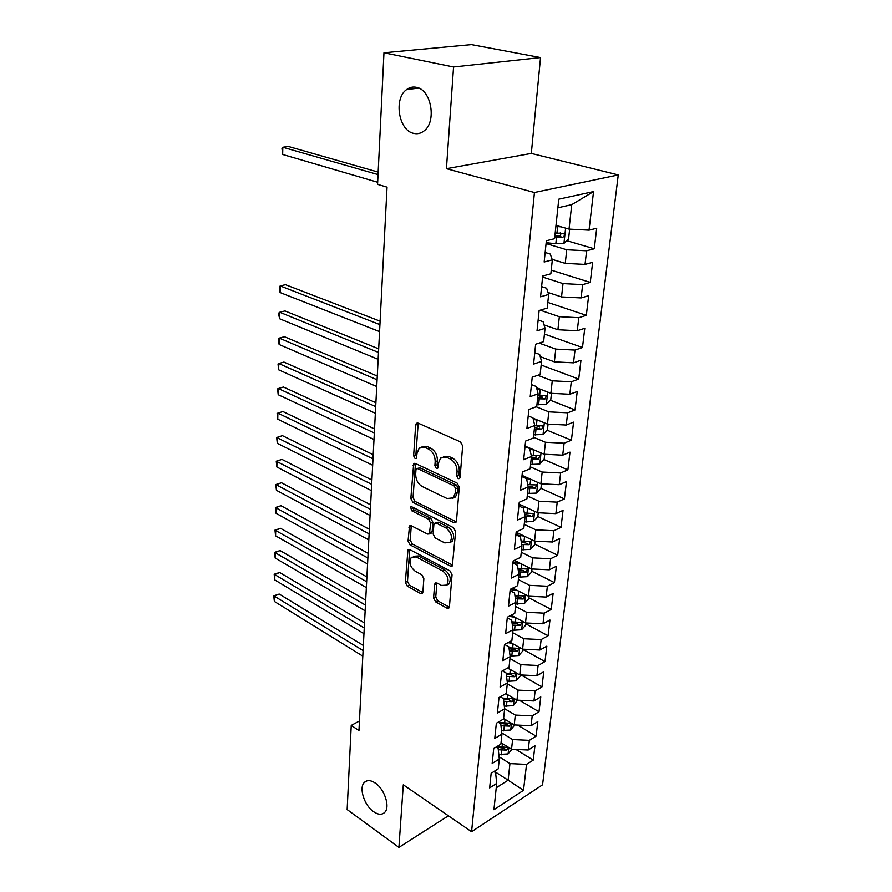 <?xml version="1.0" encoding="UTF-8"?>
<svg xmlns="http://www.w3.org/2000/svg" width="892" height="892" viewBox="0 0 892 892"><rect width="100%" height="100%" fill="white"/><g stroke="black" fill="none" stroke-linecap="round" stroke-linejoin="round"><path stroke-width="1.34" d="M458.232 478.681L459.603 478.513L460.071 477.41L462.658 445.955L460.484 441.886L418.136 423.131L416.363 423.354L415.65 425.038L413.632 455.79L415.081 458.521L416.33 458.388L417.055 453.314L419.229 448.096L424.982 447.416L428.439 448.999C432.888 451.608 435.129 455.845 435.173 461.699L434.883 465.68L436.355 468.456L437.66 468.311L438.429 463.204L440.603 458.031L446.636 457.306L450.192 458.934C454.753 461.61 457.05 465.914 457.05 471.823L456.726 475.86L458.232 478.681M375.242 783.042C370.715 780.065 367.091 779.842 364.371 782.407C358.64 787.636 364.215 805.376 373.547 811.664C378.152 814.809 381.854 815.054 384.675 812.411C390.406 807.16 384.63 789.13 375.242 783.042M416.341 87.304C412.84 86.58 409.595 87.327 406.618 89.557C393.45 98.555 398.668 130.566 413.62 133.354C417.278 134.235 420.69 133.465 423.845 131.057C436.924 122.115 431.449 89.59 416.341 87.304M448.854 584.07L446.68 585.096L441.518 585.453L437.069 583.045L435.162 583.178L434.616 584.516L433.59 597.974L435.619 601.866L446.948 608.143L448.899 608.021L449.434 606.727L452.054 574.827L449.981 570.88L409.729 549.583L407.945 549.717L405.325 582.376L407.298 586.178L420.511 593.492L422.351 593.392L422.886 592.065L423.856 578.674L421.838 574.805L415.215 571.214C409.974 566.821 408.692 562.161 411.368 557.255L416.196 556.92L442.655 570.98C448.029 575.385 449.378 580.09 446.68 585.096L448.854 584.07C451.553 579.064 450.204 574.37 444.829 569.966L442.655 570.98M358.952 730.57L387.039 187.153L377.572 184.365L383.973 52.773L453.56 66.978L446.435 168.688L534.442 192.505L471.578 831.723L403.296 784.793L398.914 847.4L347.144 809.557L351.236 725.397L358.952 730.57M453.905 522.712L455.857 522.522L456.481 521.039L459.268 487.121L457.128 483.085L415.449 463.483L413.676 463.684L410.833 498.461L412.873 502.341L453.905 522.712L456.113 521.753L415.081 501.438L412.873 502.341M455.611 531.654L452.333 565.929L450.371 566.086L410.041 544.878L408.045 541.043L409.528 525.901L411.312 525.745L427.536 534.063L429.398 533.907L430.669 523.18L428.606 519.255L411.625 510.726L410.632 506.968L411.881 506.857L453.493 527.663L455.611 531.654M534.442 192.505L618.268 174.932L542.559 784.815L471.578 831.723M566.788 240.695L594.262 248.779L596.715 228.252L589.032 230.158L593.548 191.579L558.782 199.184L554.579 238.71L546.372 240.751L544.165 262.003L552.338 259.851L550.855 273.788L542.715 276.018L540.563 296.813L548.658 294.46L547.209 308.086L539.136 310.505L537.029 330.832L545.057 328.312L543.641 341.636L535.646 344.234L533.583 364.114L541.544 361.416L540.162 374.45L532.223 377.216L530.205 396.661L538.099 393.807L536.75 406.562L528.878 409.495L526.904 428.517L534.732 425.506L533.405 437.994L525.6 441.072L523.671 459.692L531.442 456.526L530.138 468.757L522.4 471.98L520.504 490.221L528.209 486.909L526.938 498.873L519.255 502.241L517.405 520.103L525.053 516.658L523.805 528.376L516.189 531.877L514.372 549.372L521.954 545.793L520.727 557.277L513.179 560.912L511.395 578.038L518.921 574.337L517.728 585.598L510.224 589.344L508.485 606.125L515.944 602.312L514.773 613.339L507.336 617.208L505.63 633.654L513.034 629.73L511.885 640.545L504.504 644.515L502.832 660.638L510.179 656.601L509.053 667.205L501.728 671.286L500.089 687.096L507.381 682.949L506.277 693.352L499.007 697.533L497.401 713.031L504.638 708.794L503.545 718.997L496.342 723.267L494.759 738.476L501.94 734.138L500.88 744.151L493.722 748.511L492.172 763.429L499.297 759.014L498.249 768.826L491.157 773.286L489.641 787.915L496.699 783.41L495.595 772.639L493.9 771.558M594.262 248.779L586.613 250.797L585.029 264.411L565.249 263.385L552.159 259.36M551.245 270.131L590.248 282.407L592.656 262.326L585.029 264.411M590.248 282.407L582.666 284.615L581.105 297.928L561.536 296.925L548.011 292.476M547.811 302.421L586.323 315.322L588.675 295.665L581.105 297.928M586.323 315.322L578.797 317.697L577.269 330.731L557.913 329.739L544.053 324.9M544.455 334.043L582.476 347.534L584.773 328.289L577.269 330.731M582.476 347.534L575.006 350.077L573.511 362.832L554.356 361.851L540.251 356.644M541.165 365.018L578.718 379.078L580.96 360.234L573.511 362.832M578.718 379.078L571.293 381.765L569.832 394.264L550.888 393.305L536.594 387.741M550.275 400.218L575.028 409.963L577.236 391.51L569.832 394.264M575.028 409.963L567.669 412.806L566.242 425.038L547.476 424.09L533.059 418.203M547.13 430.2L571.415 440.213L573.578 422.139L566.242 425.038M571.415 440.213L564.112 443.201L562.707 455.176L544.142 454.251L525.076 446.089M544.042 459.57L567.881 469.85L569.988 452.144L562.707 455.176M567.881 469.85L560.633 472.972L559.251 484.713L540.875 483.798L522.043 475.38M540.953 488.348L564.413 498.896L566.487 481.535L559.251 484.713M564.413 498.896L557.221 502.14L555.872 513.647L537.675 512.744L519.066 504.091M537.831 516.524L561.012 527.362L563.042 510.347L555.872 513.647M561.012 527.362L553.876 530.729L552.549 542.001L534.542 541.121L516.145 532.223M534.776 544.142L557.69 555.259L559.674 538.59L552.549 542.001M557.69 555.259L550.598 558.749L549.305 569.798L531.465 568.929L514.338 560.343M531.777 571.237L554.423 582.621L556.374 566.264L549.305 569.798M554.423 582.621L547.376 586.222L546.116 597.06L528.454 596.202L512.777 588.062M528.833 597.807L551.223 609.448L553.129 593.414L546.116 597.06M551.223 609.448L544.231 613.161L542.983 623.787L525.5 622.939L511.127 615.235M525.946 623.876L548.078 635.762L549.951 620.029L542.983 623.787M548.078 635.762L541.143 639.575L539.916 650L522.601 649.164L509.41 641.872M523.113 649.465L544.99 661.574L546.841 646.143L539.916 650M544.99 661.574L538.11 665.488L536.917 675.712L519.757 674.898L507.637 667.985M521.006 674.954L541.968 686.907L543.774 671.765L536.917 675.712M541.968 686.907L535.133 690.91L533.962 700.956L516.959 700.142L505.831 693.608M519.367 700.253L539.002 711.771L540.775 696.908L533.962 700.956M539.002 711.771L532.212 715.863L531.063 725.72L514.227 724.917L503.601 718.517M517.672 725.084L536.092 736.168L537.831 721.583L531.063 725.72M536.092 736.168L529.346 740.349L528.22 750.016L511.54 749.235L501.025 742.724M515.944 749.447L533.238 760.118L534.944 745.801L528.22 750.016M533.238 760.118L526.536 764.388L523.504 790.323L493.912 809.724L496.699 783.41M496.041 747.106L498.149 748.421L499.297 759.014M494.268 771.324L508.117 780.188L509.945 763.608L499.052 756.762M526.536 764.388L509.945 763.608M523.504 790.323L508.117 780.188L496.242 787.792M498.182 722.174L500.747 723.735L501.94 734.138M511.54 749.235L512.61 739.557L501.806 732.945M529.346 740.349L512.61 739.557M500.334 696.775L503.4 698.581L504.638 708.794M514.227 724.917L515.308 715.061L504.616 708.683M532.212 715.863L515.308 715.061M502.475 670.873L506.098 672.947L507.381 682.949M516.959 700.142L518.074 690.107L507.28 683.841M535.133 690.91L518.074 690.107M504.616 644.459L508.853 646.812L510.179 656.601M519.757 674.898L520.883 664.663L509.979 658.519M538.11 665.488L520.883 664.663M507.28 617.799L511.662 620.163L513.034 629.73M522.601 649.164L523.749 638.739L512.722 632.707M541.143 639.575L523.749 638.739M510.09 590.671L514.528 592.979L515.944 602.312M525.5 622.939L526.67 612.302L515.509 606.393M544.231 613.161L526.67 612.302M512.956 562.997L517.449 565.26L518.921 574.337M528.454 596.202L529.647 585.353L518.363 579.577M547.376 586.222L529.647 585.353M515.888 534.765L520.426 536.973L521.954 545.793M531.465 568.929L532.691 557.868L521.274 552.226M550.598 558.749L532.691 557.868M518.876 505.965L523.47 508.117L525.053 516.658M534.542 541.121L535.791 529.837L524.228 524.34M553.876 530.729L535.791 529.837M521.92 476.573L526.581 478.647L528.209 486.909M537.675 512.744L538.946 501.237L527.261 495.885M557.221 502.14L538.946 501.237M525.031 446.558L529.748 448.576L531.442 456.526M540.875 483.798L542.18 472.046L530.339 466.851M560.633 472.972L542.18 472.046M528.209 415.917L532.981 417.869L534.732 425.506M544.142 454.251L545.469 442.265L533.483 437.225M564.112 443.201L545.469 442.265M531.454 384.619L536.293 386.504L538.099 393.807M547.476 424.09L548.836 411.848L536.17 406.774M567.669 412.806L548.836 411.848M534.765 352.652L539.66 354.458L541.544 361.416M550.888 393.305L552.26 380.806L537.787 375.276M571.293 381.765L552.26 380.806M538.155 319.994L543.116 321.711L545.057 328.312M554.356 361.851L555.772 349.095L539.169 343.085M575.006 350.077L555.772 349.095M541.622 286.611L546.64 288.25L548.658 294.46M557.913 329.739L559.351 316.693L540.251 310.182M578.797 317.697L559.351 316.693M545.157 252.492L550.252 254.042L552.338 259.851M561.536 296.925L563.008 283.6L542.604 277.055M582.666 284.615L563.008 283.6M565.249 263.385L566.755 249.771L546.082 243.572M586.613 250.797L566.755 249.771M359.454 720.981L351.236 725.397M398.914 847.4L448.397 815.79M446.435 168.688L531.32 153.435L540.541 57.567L453.56 66.978M540.541 57.567L471.422 44.6L383.973 52.773M531.32 153.435L618.268 174.932M589.032 230.158L569.029 229.11L571.739 204.658L557.868 207.78M569.029 229.11L555.995 225.375M593.548 191.579L571.739 204.658M537.932 395.368L542.47 397.152M536.259 425.718L539.571 427.078M535.077 455.712L536.616 456.381M460.06 477.521L458.967 474.957L459.291 470.931C459.291 465.022 457.005 460.74 452.434 458.064L450.192 458.934M443.391 456.726L448.888 456.448L452.434 458.064M421.983 446.859L427.246 446.58L430.691 448.152C435.14 450.761 437.381 454.987 437.415 460.829L437.125 464.81L438.117 467.274M418.192 423.154L415.884 454.942L416.787 457.306M415.46 463.494L413.052 497.569L415.081 501.438M455.678 488.738L454.184 485.917L417.668 468.646L416.408 468.779L415.951 469.894L415.683 474.009C415.739 479.706 417.935 483.877 422.273 486.53L447.082 498.528L453.27 497.859L455.344 492.93L455.678 488.738L457.919 487.824L456.425 485.014L454.184 485.917M417.122 468.512L419.898 467.787L456.425 485.014M452.824 498.238L455.5 496.933L457.574 492.016L455.344 492.93M457.919 487.824L457.574 492.016M450.371 566.086L452.556 565.071L412.227 543.93L410.041 544.878M411.268 525.722L410.231 540.095L412.227 543.93M430.702 533.349L432.185 531.509L432.876 522.244L430.814 518.33L413.832 509.811L411.625 510.726M412.416 507.124L413.832 509.811M444.751 542.894L449.925 542.436C452.79 537.218 451.452 532.39 445.922 527.964L436.333 523.147L434.449 523.314L433.847 524.786L433.155 534.074L435.218 537.999L444.751 542.894M449.813 542.526L452.121 541.455C454.987 536.237 453.66 531.431 448.13 527.005L445.922 527.964M435.385 522.913L438.541 522.199L448.13 527.005M436.879 582.955L435.753 596.949L437.771 600.818L449.1 607.084L446.948 608.143M413.553 556.274L418.381 555.95L444.829 569.966M409.662 549.561L407.488 581.383L409.461 585.174L422.808 592.544M561.124 226.847L555.883 226.457M569.665 229.144L568.572 239L563.833 243.494L555.827 243.728L546.172 242.691M378.163 172.1L288.294 146.444L282.809 147.258L282.664 154.483L377.673 182.258M554.757 237.071L562.562 237.35C564.346 236.469 564.826 235.187 563.978 233.526L555.192 232.968M560.332 232.477C561.313 234.261 560.756 235.51 558.637 236.19L554.88 235.878M378.041 174.598L282.809 147.258L281.972 148.485L282.664 154.483M541.243 389.548L536.917 389.023M551.479 393.327L550.765 399.716L546.25 404.321L536.962 404.589M380.115 321.176L285.485 284.693L280.222 285.931L280.099 292.554L379.579 331.612M537.575 398.769L544.99 398.969L546.417 395.546L537.965 395.089M544.99 398.969L537.742 397.174M379.936 324.61L280.222 285.931L279.441 286.644L279.386 289.287L280.099 292.554M537.642 420.065L533.36 419.519M548.067 424.124L547.432 429.888L542.938 434.515L533.739 434.817M378.687 348.85L284.961 310.929L279.731 312.245L279.62 318.756L378.141 359.32M534.353 429.119L541.689 429.308L543.116 425.941L534.732 425.517M541.689 429.308L534.531 427.446M378.498 352.44L279.731 312.245L278.951 312.858L278.906 315.456L279.62 318.756M534.13 449.969L529.926 449.401M528.209 447.427L526.559 447.215M544.722 454.284L544.153 459.458L539.705 464.096L530.595 464.442M377.283 376.023L284.436 336.719L279.252 338.113L279.14 344.502L376.736 386.526M531.186 458.856L538.456 459.034L539.883 455.734L531.164 455.266M538.456 459.034L534.854 457.473L531.376 457.117M377.082 379.769L279.252 338.113L278.482 338.637L278.438 341.19L279.14 344.502M528.097 487.991L535.289 488.158L536.716 484.925L530.082 484.746L530.662 479.249L526.581 478.681M524.853 476.64L521.954 476.239M541.455 483.821L540.942 488.437L536.538 493.086L527.518 493.466M375.9 402.705L283.924 362.074L278.783 363.535L278.661 369.823L375.354 413.241M530.082 484.746L527.718 484.423M535.289 488.158L531.732 486.553L528.064 486.162M375.699 406.607L278.783 363.535L278.014 363.969L278.661 369.823M521.597 505.262L518.988 504.894M527.373 507.949L521.285 507.091M538.244 512.777L537.798 516.836L533.427 521.497L524.485 521.909M374.551 428.918L283.411 387.017L278.315 388.544L278.204 394.721L374.004 439.477M525.031 516.546L532.178 516.702L533.606 513.524L524.373 513M532.178 516.702L528.666 515.052L524.674 514.606M374.339 432.966L278.315 388.544L277.557 388.89L278.204 394.721M518.419 533.327L516.067 532.981M524.139 536.092L516.234 534.944M535.111 541.143L534.721 544.678L530.383 549.361L521.53 549.795M373.213 454.675L282.909 411.535L277.858 413.13L277.746 419.207L372.666 465.256M521.731 544.488L529.134 544.678L530.562 541.567L521.129 541.02M529.134 544.678L525.667 542.983L521.385 542.492M373.001 458.856L277.858 413.13L277.111 413.397L277.746 419.207M515.342 560.845L513.781 560.611M520.995 563.677L513.012 562.484M532.022 568.962L531.688 571.984L527.395 576.667L518.62 577.146M371.908 479.974L282.43 435.653L277.412 437.314L277.3 443.302L371.362 490.578M518.52 571.895L526.157 572.118L527.573 569.063L517.973 568.494M526.157 572.118L522.723 570.378L518.196 569.832M371.685 484.289L276.676 437.504L282.43 435.653M277.3 443.302L276.676 437.504M517.918 590.727L510.202 589.556M529.012 596.224L528.722 598.766L524.463 603.46L515.777 603.962M370.626 504.839L281.939 459.391L276.966 461.108L276.866 466.995L370.068 515.465M515.409 598.766L523.225 599.023L524.641 596.023L514.907 595.443M523.225 599.023L519.835 597.25L515.085 596.659M370.392 509.276L276.241 461.22L281.939 459.391M276.866 466.995L276.241 461.22M514.918 617.264L508.998 616.339M526.046 622.962L525.812 625.036L521.586 629.741L512.978 630.276M369.355 529.279L281.471 482.739L276.531 484.512L276.431 490.31L368.809 539.916M512.376 625.136L520.359 625.415L521.764 622.46L511.908 621.869M520.359 625.415L517.003 623.608L512.064 622.973M369.121 533.84L275.806 484.557L281.471 482.739M276.431 490.31L275.806 484.557M511.997 643.299L507.961 642.653M523.136 649.198L522.957 650.803L518.765 655.52L510.101 656.055M368.117 553.308L281.002 505.708L276.107 507.548L275.996 513.246L367.571 563.956M509.421 651.004L517.538 651.305L518.943 648.406L508.986 647.793M517.538 651.305L514.216 649.465L509.12 648.785M367.872 557.979L275.383 507.515L281.002 505.708M275.996 513.246L275.383 507.515M509.142 668.844L506.79 668.465M520.292 674.921L520.159 676.103L516 680.819L507.169 681.343M366.891 576.923L280.545 528.32L275.684 530.205L275.583 535.824L366.344 587.583M506.545 676.381L514.773 676.716L516.178 673.861L506.143 673.237M514.773 676.716L511.495 674.831L506.255 674.118M366.645 581.718L274.97 530.116L280.545 528.32M275.583 535.824L274.97 530.116M506.344 693.909L505.53 693.775M517.494 700.164L513.279 705.639L504.315 706.163M365.698 600.149L280.088 550.576L275.271 552.516L275.171 558.035L365.14 610.819M503.724 701.29L512.064 701.647L513.457 698.837L502.542 698.079M512.064 701.647L508.819 699.729L503.445 698.982M365.441 605.055L274.569 552.349L280.088 550.576M275.171 558.035L274.569 552.349M514.751 724.94L510.614 730.013L501.527 730.526M364.516 622.995L279.653 572.486L274.859 574.481L274.758 579.912L363.958 633.677M500.981 725.742L509.399 726.121L510.793 723.356L498.472 722.353M509.399 726.121L506.188 724.17L499.988 723.267M364.259 628.001L274.167 574.247L279.653 572.486M274.758 579.912L274.167 574.247M512.03 749.258L508.005 753.941L498.806 754.442M363.356 645.462L279.207 594.05L274.457 596.09L274.357 601.442L362.799 656.144M498.293 749.748L506.79 750.15L508.172 747.429L496.866 746.593M506.79 750.15L503.612 748.176L496.153 747.039M363.089 650.558L273.766 595.8L279.207 594.05M274.357 601.442L273.766 595.8M459.291 470.931L457.05 471.823M448.888 456.448L446.636 457.306M437.125 464.81L434.883 465.68M437.415 460.829L435.173 461.699M430.691 448.152L428.439 448.999M427.246 446.58L424.982 447.416M415.884 454.942L413.632 455.79M417.924 424.235L415.65 425.038M458.967 474.957L456.726 475.86M413.052 497.569L410.833 498.461M415.248 464.42L413.018 465.278M419.898 467.787L417.668 468.646M410.231 540.095L408.045 541.043M411.134 526.425L408.937 527.35M432.185 531.509L429.989 532.457M432.876 522.244L430.669 523.18M430.814 518.33L428.606 519.255M438.541 522.199L436.333 523.147M435.753 596.949L433.59 597.974M436.79 583.502L434.616 584.516M418.381 555.95L416.196 556.92M422.663 592.478L420.511 593.492M409.461 585.174L407.298 586.178M407.488 581.383L405.325 582.376M409.562 550.163L407.376 551.122M437.771 600.818L435.619 601.866M563.956 243.382L565.628 228.129M556.954 233.158L557.656 226.646M555.827 243.728L556.519 237.261M558.637 236.19L562.562 237.35M546.361 404.21L547.688 392.056M539.638 395.301L540.262 389.447M538.623 404.801L539.236 398.98M543.061 434.404L544.321 422.808M536.382 425.729L536.995 419.998M535.39 435.04L536.003 429.342M539.816 463.985L541.031 452.913M533.204 455.544L533.795 449.925M532.223 464.654L532.825 459.079M536.649 492.964L537.798 482.416M529.123 493.689L529.703 488.214M533.539 521.385L534.643 511.328M527.016 513.379L527.585 508.05M526.079 522.143L526.659 516.78M530.495 549.238L531.543 539.671M524.028 541.444L524.574 536.304M523.102 550.029L523.671 544.778M527.507 576.555L528.499 567.446M521.084 568.962L521.619 563.989M520.181 577.38L520.738 572.229M524.574 603.338L525.522 594.674M518.196 595.945L518.709 591.14M517.315 604.207L517.862 599.145M521.697 629.618L522.601 621.378M515.375 622.415L515.866 617.777M514.506 630.51L515.041 625.548M518.876 655.397L519.724 647.581M512.599 648.372L513.078 643.901M511.752 656.322L512.276 651.461M516.1 680.696L516.914 673.282M509.878 673.85L510.335 669.524M509.042 681.655L509.555 676.872M513.391 705.527L514.16 698.492M507.202 698.849L507.648 694.678M506.388 706.509L506.89 701.826M510.726 729.901L511.45 723.245M504.582 723.39L505.017 719.365M503.779 730.905L504.27 726.311M508.106 753.829L508.797 747.541M502.018 747.485L502.43 743.593M501.226 754.866L501.705 750.339M367.125 780.801L364.371 782.407M418.738 88.107L406.618 89.557M417.467 422.964L416.363 423.354M414.691 463.294L413.676 463.684M455.5 496.933L453.27 497.859M410.409 525.533L409.528 525.901M431.594 532.959L429.398 533.907M411.279 506.712L410.632 506.968M452.121 541.455L449.925 542.436M435.976 582.799L435.162 583.178M408.77 549.361L407.945 549.717M563.03 233.247L563.978 233.526M545.714 395.267L546.417 395.535M542.47 425.674L543.116 425.941M539.27 455.466L539.883 455.734M536.148 484.668L536.716 484.925"/></g></svg>
